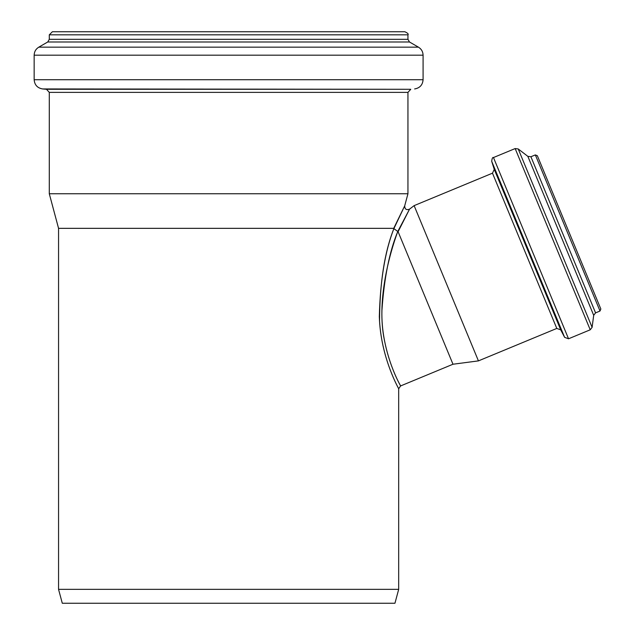 <?xml version="1.0" encoding="UTF-8"?>
<svg xmlns="http://www.w3.org/2000/svg" width="635" height="635" viewBox="0 0 635 635"><rect width="100%" height="100%" fill="white"/><g stroke="black" fill="none" stroke-linecap="round" stroke-linejoin="round"><path stroke-width="0.95" d="M58.555 589.351L398.677 589.351L394.954 603.25L62.286 603.25L58.555 589.351L58.555 228.338L393.732 228.338L404.392 206.486L393.883 228.648C384.5 252.198 379.722 283.012 379.547 321.08C381.96 360.894 399.51 389.707 398.669 388.787C399.534 389.858 380.548 358.323 379.325 316.595C380.246 280.281 385.104 250.968 393.883 228.648L397.78 231.481C389.43 251.635 384.143 277.971 381.921 310.475C380.809 349.329 398.312 381.984 400.288 385.35C403.185 389.731 390.803 372.094 384.445 340.384C376.428 302.109 388.906 255.564 397.78 231.481L409.25 209.725L398.097 231.712L452.985 364.236L478.433 360.886L414.123 205.629L409.559 209.129C406.44 210.344 404.812 209.256 404.693 205.883L407.948 193.754L407.948 92.369L49.292 92.369L49.292 193.754L407.948 193.754M58.555 228.338L49.292 193.754M600.845 309.015L600.011 311.031L535.345 154.916L537.361 155.75L600.845 309.015L537.956 157.178M600.011 311.031L595.574 312.865L530.908 156.75L527.844 156.345L518.223 148.963L515.16 148.566L493.474 157.543C492.641 157.075 492.054 158.329 491.704 161.33L564.618 337.352L568.539 338.78L493.474 157.543M568.539 338.78L590.225 329.795L592.106 327.342L593.693 315.317L595.574 312.865M478.433 360.886L556.792 328.43L560.713 329.859L564.618 337.352M49.292 34.838L407.948 34.838C408.734 34.084 407.702 33.06 404.86 31.75L52.38 31.75L49.292 34.838L49.292 39.314L47.744 41.989L38.791 47.165C35.814 49.014 34.266 51.689 34.155 55.189L34.155 79.716C34.6 84.971 37.417 88.051 42.616 88.948L46.474 89.289L49.292 92.369M593.693 315.317L527.844 156.345M592.106 327.342L518.223 148.963M590.225 329.795L515.16 148.566M560.713 329.859L494.244 169.386L491.704 161.33M556.792 328.43L492.482 173.172L414.123 205.629M46.474 89.289L410.766 89.289L407.948 92.369M42.616 88.948L410.766 89.289M34.155 79.716L423.085 79.716C422.64 84.971 419.822 88.051 414.623 88.948M34.155 55.189L423.085 55.189L423.085 79.716M38.791 47.165L418.449 47.165C421.426 49.014 422.966 51.689 423.085 55.189M47.744 41.989L409.488 41.989L418.449 47.165M49.292 39.314L407.948 39.314L409.488 41.989M398.677 589.351L398.677 388.787L400.574 385.937M452.985 364.236L400.582 385.945M535.345 154.916L530.908 156.75M494.244 169.386L492.482 173.172M407.948 39.314L407.948 34.838"/></g></svg>
